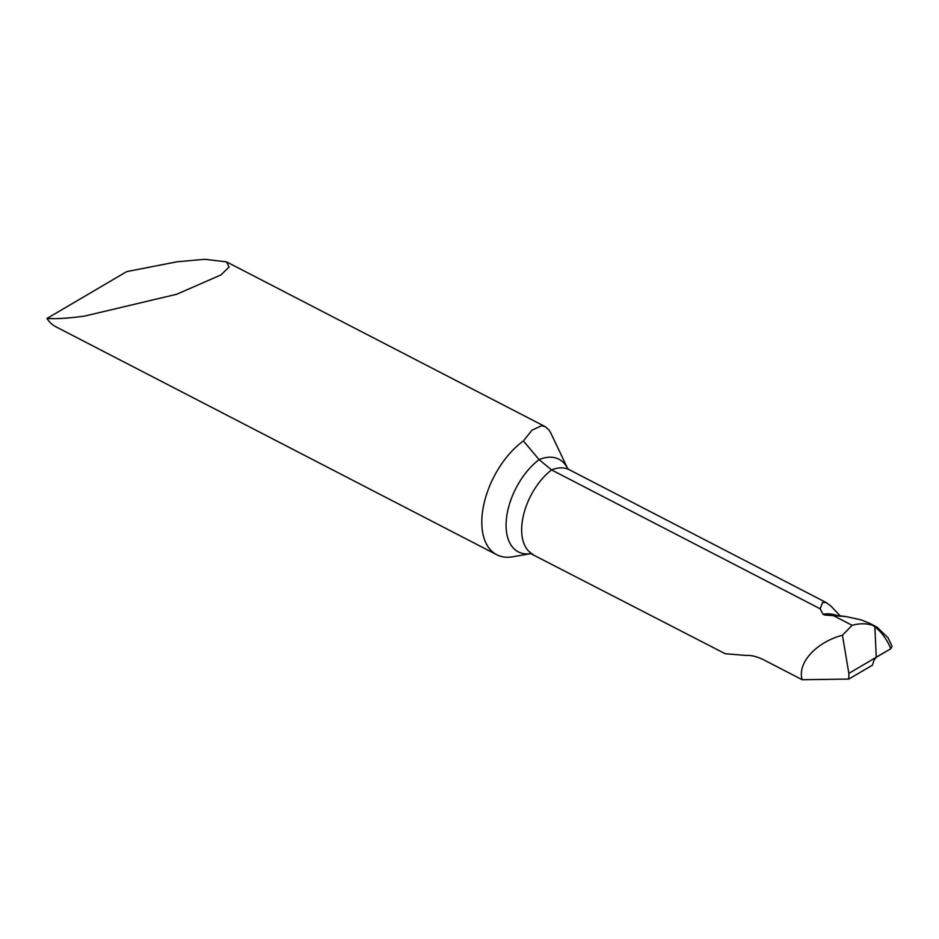 <?xml version="1.0" encoding="UTF-8"?>
<svg xmlns="http://www.w3.org/2000/svg" width="939" height="939" viewBox="0 0 939 939"><rect width="100%" height="100%" fill="white"/><g stroke="black" fill="none" stroke-linecap="round" stroke-linejoin="round"><path stroke-width="1.41" d="M567.649 468.479L550.9 433.231L549.08 430.121L545.23 426.658L541.545 425.731L532.026 430.156L523.399 440.954L539.115 459.617L551.545 469.911L820.17 608.801L823.034 614.212L824.524 615.01L845.781 616.536L861.216 619.893L870.512 623.742L874.808 626.102L874.855 626.865A100.813 62.303 -68.3 0 1 889.397 645.527L890.806 648.732L876.263 657.277L874.855 626.865A100.813 62.303 -68.3 0 0 872.742 625.351C866.345 623.273 859.478 623.273 852.131 625.327L842.436 635.222L848.844 673.392L848.786 679.073L872.39 665.199L874.068 660.199L876.263 657.277L848.844 673.392M872.742 625.351L876.991 627.123L888.059 637.816L892.05 646.232L890.806 648.732M523.399 440.954A68.019 38.335 117.3 0 0 481.801 521.474A68.019 38.335 117.3 0 0 496.766 554.738A68.019 38.335 117.3 0 0 512.706 556.792L530.864 553.623M46.95 318.474L126.706 271.617L177.002 261.793L204.808 259.281L226.487 261.852L229.069 267.005L220.97 274.927L176.591 294.294L84.592 316.091C68.923 318.251 56.375 319.037 46.95 318.474A68.019 38.335 117.3 0 0 55.882 326.784L496.766 554.738M840.135 615.808L830.874 606.031L825.921 602.451L822.541 602.545L820.17 608.801M876.263 657.277L874.808 626.102L870.512 623.742M848.786 679.073L802.164 679.719L763.982 659.976C757.221 656.607 751.282 655.105 746.153 655.445L725.237 653.732L530.723 553.611M842.436 635.222C815.979 642.288 797.141 663.11 802.164 679.719M833.468 615.679L852.131 625.327M876.263 657.183L890.806 648.732L892.05 646.232M567.637 468.467A55.565 31.316 -62.7 0 0 539.115 459.617A55.565 31.316 117.3 0 0 506.086 524.678A55.565 31.316 117.3 0 0 530.852 553.623M532.883 554.268A51.011 28.745 117.3 0 1 523.223 516.309A51.011 28.745 117.3 0 1 551.545 469.911A51.011 28.745 -62.7 0 1 569.339 469.746L826.66 602.791M832.928 614.892A80.942 41.973 121.3 0 0 824.524 615.01M836.485 615.35A80.813 41.903 121.3 0 0 823.034 614.212M870.394 623.684L876.92 627.064M845.781 616.524L832.823 614.881M226.487 261.852L545.23 426.658M567.555 468.373L569.339 469.746"/></g></svg>

